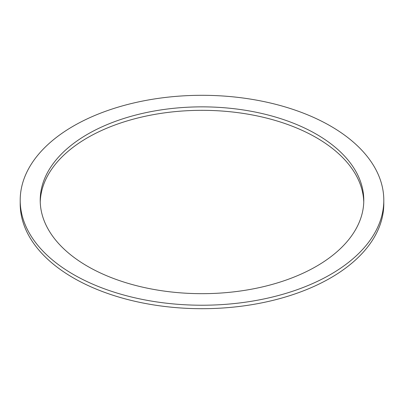 <?xml version="1.0" encoding="UTF-8"?>
<svg xmlns="http://www.w3.org/2000/svg" width="404" height="404" viewBox="0 0 404 404"><rect width="100%" height="100%" fill="white"/><g stroke="black" fill="none" stroke-linecap="round" stroke-linejoin="round"><path stroke-width="0.61" d="M316.403 134.219A161.787 93.41 0 0 0 140.087 113.968A161.787 93.41 0 0 0 40.213 200.268A161.787 93.41 0 0 0 87.597 266.317A161.787 93.41 0 0 0 263.913 286.562A161.787 93.41 0 0 0 363.787 200.268A161.787 93.41 0 0 0 316.403 134.219M363.762 202A161.787 93.41 0 0 0 316.403 137.683A161.787 93.41 0 0 0 141.476 117.109A161.787 93.41 0 0 0 40.238 202M20.2 200.268L20.2 203.732A181.8 104.959 0 0 0 73.447 277.952A181.8 104.959 0 0 0 271.574 300.707A181.8 104.959 0 0 0 383.8 203.732L383.8 200.268A181.8 104.959 0 0 0 330.553 126.048A181.8 104.959 0 0 0 132.426 103.293A181.8 104.959 0 0 0 20.2 200.268A181.8 104.959 0 0 0 73.447 274.488A181.8 104.959 0 0 0 271.574 297.238A181.8 104.959 0 0 0 383.8 200.268"/></g></svg>
